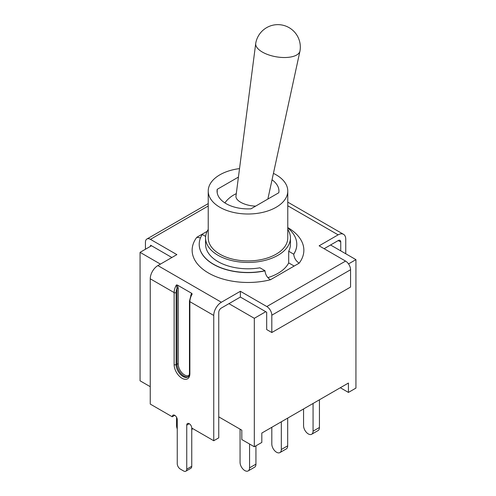 <?xml version="1.0" encoding="UTF-8"?>
<svg xmlns="http://www.w3.org/2000/svg" width="496" height="496" viewBox="0 0 496 496"><rect width="100%" height="100%" fill="white"/><g stroke="black" fill="none" stroke-linecap="round" stroke-linejoin="round"><path stroke-width="0.74" d="M311.668 434.254L318.048 430.578A6.715 3.881 -120 0 0 319.436 427.502L313.063 431.179A6.715 3.881 60 0 1 311.668 434.254A6.715 3.881 60 0 1 306.491 432.456A6.715 3.881 60 0 1 303.564 425.698L303.564 408.952M319.436 399.788L319.436 427.502M279.924 452.588L286.297 448.905A6.715 3.881 -120 0 0 287.686 445.83L281.313 449.512A6.715 3.881 60 0 1 279.924 452.588A6.715 3.881 60 0 1 274.747 450.79A6.715 3.881 60 0 1 271.814 444.025L271.814 427.285M287.686 418.116L287.686 445.83M248.174 470.915L254.547 467.238A6.715 3.881 -120 0 0 255.936 464.163L249.562 467.84A6.715 3.881 60 0 1 248.174 470.915A6.715 3.881 60 0 1 242.997 469.117A6.715 3.881 60 0 1 240.064 462.359L240.064 429.158M255.936 445.83L255.936 464.163M249.562 444.025L249.562 467.84M281.313 421.798L281.313 449.512M313.063 403.471L313.063 431.179M191.754 429.945A6.715 3.881 -120 0 0 192.367 428.395M177.252 428.935A6.715 3.881 60 0 1 176.564 425.698L176.564 417.285M218.748 416.857L241.812 430.168L241.812 439.549L254.312 446.766L254.312 318.308L228.935 303.657L221.253 308.097A3.534 2.04 120 0 0 218.748 312.43L218.748 437.856L213.751 440.746L213.751 315.456A10.782 6.225 -60 0 1 221.377 302.25L240.374 291.282L266.811 306.547A7.068 4.08 60 0 1 271.814 315.208L350.56 269.743A7.068 4.08 -120 0 0 345.563 261.082L319.126 245.818L338.123 234.85A10.782 6.225 -60 0 1 343.517 234.317A10.782 6.225 -60 0 1 345.749 239.252L345.749 253.754M254.312 446.766L261.814 442.438L261.814 433.058L348.434 383.042L348.434 392.429L340.312 387.736M350.56 269.743L350.56 287.06L271.814 332.525L266.687 329.567L266.687 312.244L240.374 297.054L228.935 303.657M340.746 250.871L340.746 241.992A3.534 2.04 120 0 0 340.014 240.374A3.534 2.04 120 0 0 338.247 240.548L324.124 248.707M200.502 237.863L196.831 237.28L207.161 231.316M196.831 237.28A55.862 32.252 0 0 0 208.5 273.023A55.862 32.252 0 0 0 270.413 279.763L299.169 263.159A55.862 32.252 0 0 0 287.773 227.577M270.413 279.763C267.226 277.667 265.416 274.697 264.988 270.853L264.988 270.711A48.788 28.167 180 0 1 199.212 244.305A48.788 28.167 180 0 1 202.263 234.496L205.654 236.449M145.44 249.246L145.44 242.246A7.068 4.08 60 0 1 146.903 239.01A7.068 4.08 60 0 1 150.437 239.357L176.874 254.622L157.877 265.589A10.782 6.225 120 0 0 150.251 278.795L150.251 404.079L172.248 416.783A3.534 2.04 60 0 1 172.986 415.164A3.534 2.04 60 0 1 175.708 416.113A3.534 2.04 60 0 1 177.252 419.672L177.252 463.692A4.421 2.554 60 0 0 180.377 469.104L183.625 470.983A4.421 2.554 60 0 0 185.839 471.2L190.836 468.311A4.421 2.554 -120 0 0 191.754 466.29L186.75 469.179A4.421 2.554 60 0 1 185.839 471.2M213.751 440.746L191.754 428.042A3.534 2.04 60 0 0 190.21 424.483A3.534 2.04 60 0 0 187.482 423.534A3.534 2.04 60 0 0 186.75 425.153L186.75 469.179M174.753 415.338L172.248 416.783M191.754 428.042L191.754 466.29M303.874 211.432L319.56 220.484A10.782 6.225 -60 0 1 319.641 220.528L343.517 234.317M240.374 297.054L240.374 291.282M171.876 257.511L150.567 245.204L150.567 246.289M271.814 332.525L271.814 315.208M296.788 244.373A48.788 28.167 180 0 1 296.788 244.447A48.788 28.167 180 0 1 293.737 254.256C294.165 258.094 295.976 261.063 299.169 263.159M293.737 254.256L288.703 251.205A42.427 24.496 0 0 0 290.427 244.305L290.427 237.95A42.427 24.496 180 0 1 264.238 260.58A42.427 24.496 180 0 1 217.998 255.273A42.427 24.496 180 0 1 205.573 237.95A42.427 24.496 180 0 1 208.227 229.425M294.165 266.048L288.703 262.899L288.703 251.205M287.773 227.986A48.788 28.167 180 0 1 296.788 244.305A48.788 28.167 180 0 1 293.737 254.107M205.573 237.95L205.573 244.305A42.427 24.496 0 0 0 217.998 261.621A42.427 24.496 0 0 0 259.954 267.803L264.988 270.711M177.394 285.064L176.44 284.933L177.004 288.275A0.887 0.508 180 0 1 178.25 288.275L177.388 285.064L191.611 293.272L190.749 295.492A0.887 0.508 -0 0 0 190.749 295.492L190.749 295.511M150.251 278.795L174.127 292.584L174.127 364.603A11.135 6.429 -120 0 0 182.001 378.243A11.135 6.429 -120 0 0 189.875 373.699L189.875 301.673A1.414 0.818 180 0 1 189.46 301.097L191.208 294.562L192.188 294.029L191.611 293.272M287.773 229.425A42.427 24.496 180 0 1 290.427 237.95M288.703 262.899A42.427 24.496 180 0 1 267.89 277.63M330.559 244.987L355.936 259.637L348.527 263.915M265.751 311.705L254.312 318.308M160.437 264.114L140.064 252.346L151.503 245.743M272.037 179.8A30.938 17.862 180 0 1 278.938 191.041A30.938 17.862 180 0 1 278.795 192.746L250.957 208.822A30.938 17.862 180 0 1 217.062 191.041A30.938 17.862 180 0 1 217.205 189.336L238.433 177.084M217.205 192.746L217.205 189.336M273.426 173.383A39.773 22.965 180 0 1 287.773 191.041A39.773 22.965 180 0 1 263.221 212.257A39.773 22.965 180 0 1 219.877 207.278A39.773 22.965 180 0 1 208.227 191.041A39.773 22.965 180 0 1 239.525 168.609M287.773 191.041L287.773 237.95A39.773 22.965 180 0 1 263.221 259.166A39.773 22.965 180 0 1 219.877 254.188A39.773 22.965 180 0 1 208.227 237.95L208.227 191.041M262.372 52.074A22.45 9.852 -170.2 0 1 255.719 43.456A22.45 9.852 -170.2 0 1 255.744 43.27A22.45 22.45 0 0 1 289.094 27.652A22.45 22.45 0 0 1 299.993 50.921A22.45 9.852 -170.2 0 1 299.956 51.1A22.45 9.852 -170.2 0 1 285.51 57.511A22.45 9.852 -170.2 0 1 262.372 52.074M255.645 206.113A15.909 6.981 -170.2 0 1 240.678 202.263A15.909 6.981 -170.2 0 1 235.966 196.149L255.719 43.456M348.434 392.429L355.936 388.095L355.936 259.637M150.251 386.688L140.064 380.81L140.064 252.346M192.188 294.029A10.782 6.225 -60 0 0 189.875 301.673L213.751 315.456M338.247 240.548L340.746 241.992M287.773 205.778L338.123 234.85M287.773 202.132L303.893 211.439A10.782 6.225 120 0 0 303.812 211.395M150.437 239.357L208.227 205.995M221.377 302.25L157.877 265.589M345.563 261.082L266.811 306.547M264.988 270.853A48.788 28.167 180 0 1 199.212 244.447A48.788 28.167 180 0 1 199.212 244.373M189.875 373.699A1.414 0.818 180 0 1 189.46 373.122C189.243 375.497 188.709 376.786 187.86 376.997A9.722 5.611 60 0 1 180.37 374.387A9.722 5.611 60 0 1 176.123 364.603L176.123 292.584A9.368 5.406 -60 0 1 177.004 288.275L177.004 364.101A0.887 0.508 180 0 1 178.25 364.101L178.25 288.275M174.127 364.603A1.414 0.818 0 0 0 176.123 364.603L177.004 364.101A9.722 5.611 -120 0 0 180.941 373.55A9.722 5.611 -120 0 0 188.238 376.724M189.168 375.205A8.841 5.103 60 0 1 182.28 373.172A8.841 5.103 60 0 1 178.25 364.101M176.44 284.933A10.782 6.225 120 0 0 174.127 292.584A1.414 0.818 180 0 0 176.123 292.584M186.75 425.153L189.249 423.708M146.903 239.01L208.227 203.602M189.46 301.097L189.46 373.122M267.859 199.063L299.956 51.1M236.282 193.682A28.725 28.725 0 0 0 224.855 202.895"/></g></svg>
